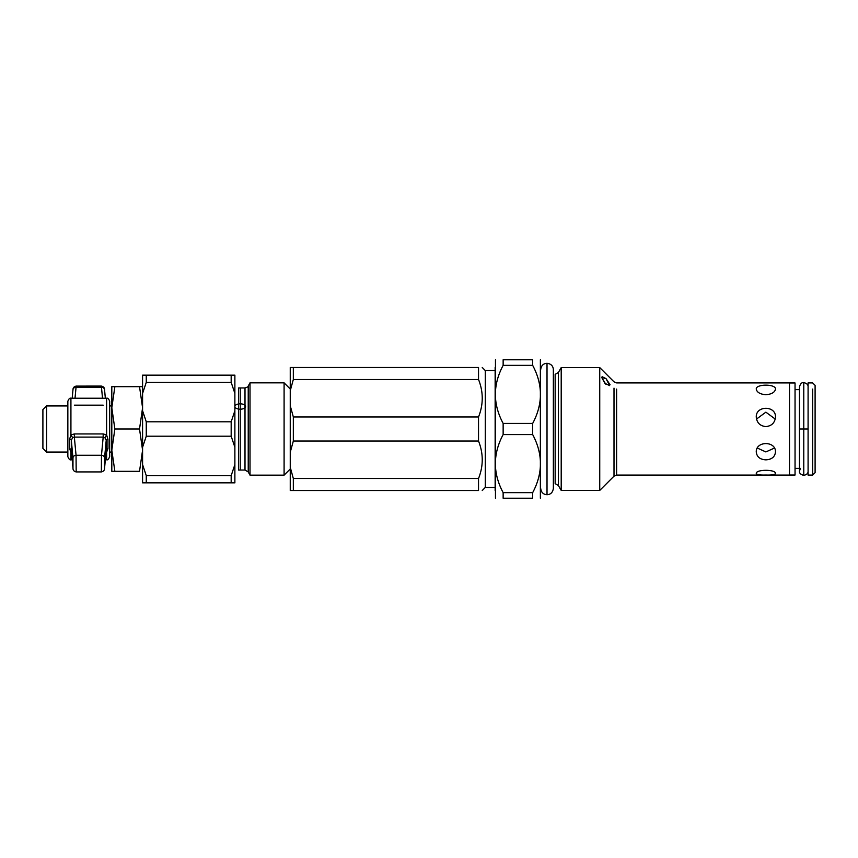 <?xml version="1.0" encoding="UTF-8"?>
<svg xmlns="http://www.w3.org/2000/svg" width="858" height="858" viewBox="0 0 858 858"><rect width="100%" height="100%" fill="white"/><g stroke="black" fill="none" stroke-linecap="round" stroke-linejoin="round"><path stroke-width="1.29" d="M74.346 405.169L103.185 405.169M75.021 398.23L76.051 387.28A3.078 2.66 -174.7 0 0 72.973 389.875A3.078 2.66 5.3 0 1 76.051 387.28L76.18 386.079L76.051 387.28L101.48 387.28L101.351 386.079L101.48 387.28L76.051 387.28L75.021 398.23M72.179 459.77L70.924 459.77C70.002 460.296 68.972 459.266 67.846 456.692L67.846 401.308C68.779 398.841 69.809 397.812 70.924 398.23L70.924 434.942L69.584 439.35L69.584 448.627A3.078 1.995 -179.4 0 1 71.311 450.343L71.311 450.343A3.078 1.995 0.6 0 0 69.584 448.627L70.924 452.177L70.924 459.77L70.924 452.177L69.584 448.627L69.584 439.35L70.924 434.942L70.924 398.23L106.607 398.23L106.607 434.942L107.947 439.35L107.947 448.627L106.607 452.177L106.607 459.77L106.607 452.177L107.947 448.627A3.078 1.995 -0.6 0 0 106.22 450.343L104.558 468.125A3.078 2.66 5.3 0 1 104.537 468.404A3.078 2.66 -174.7 0 0 104.558 468.125L106.22 450.343L106.22 440.218A3.078 1.03 -179.5 0 1 107.947 439.35L106.607 434.942L106.607 398.23C107.786 397.855 108.805 398.884 109.685 401.308L109.685 456.692C108.558 459.266 107.529 460.296 106.607 459.77L105.352 459.77M70.924 434.942L74.346 433.934L103.185 433.934L106.607 434.942L103.185 433.934L103.185 437.097L104.891 437.698L106.607 434.942L104.891 437.698L106.22 440.218L104.558 458L104.558 468.125L104.558 458L106.22 440.218L104.891 437.698L103.185 437.097L103.185 433.934L74.346 433.934L74.346 437.097L103.185 437.097L101.48 455.266A3.078 2.66 5.3 0 1 104.558 458A3.078 2.66 -174.7 0 0 101.48 455.266L101.351 471.921L76.18 471.921L76.051 455.266L76.18 471.921C74.067 471.46 72.994 470.27 72.984 468.329A3.078 2.66 174.7 0 0 72.994 468.404A3.078 2.66 -5.3 0 1 72.973 468.125L71.311 450.343L71.311 440.218L72.64 437.698L74.346 437.097L74.346 433.934L70.924 434.942L72.64 437.698L70.924 434.942M70.924 452.177L71.493 452.391L70.924 452.177A3.078 1.351 115.4 0 1 71.439 451.801M106.038 452.391L106.607 452.177L106.038 452.391M69.584 439.35A3.078 1.03 179.5 0 1 71.311 440.218A3.078 1.03 -0.5 0 0 69.584 439.35M106.188 450.686L104.547 468.339M102.51 398.23L101.48 387.28A3.078 2.66 -5.3 0 1 104.558 389.875A3.078 2.66 174.7 0 0 101.48 387.28L102.51 398.23M101.48 455.266L76.051 455.266L101.48 455.266L103.185 437.097L74.346 437.097L76.051 455.266A3.078 2.66 174.7 0 0 72.973 458L72.973 468.125A3.078 2.66 174.7 0 0 72.984 468.329M72.984 468.339L71.343 450.686M72.64 437.698L71.311 440.218L72.973 458A3.078 2.66 -5.3 0 1 76.051 455.266L74.346 437.097L72.64 437.698M71.311 440.218L71.311 450.343L72.973 468.125L72.973 458L71.311 440.218M808.086 386.915C808.279 384.802 806.842 383.365 803.774 382.604L803.774 429L808.086 429L799.474 429L803.774 429L803.774 475.396C806.842 474.635 808.279 473.198 808.086 471.085M803.774 468.382L803.774 389.618M540.679 488.374C541.194 492.363 543.307 494.476 547.018 494.712L547.018 363.288C543.307 363.524 541.194 365.637 540.679 369.626L540.679 369.626M547.018 374.356L547.018 483.644M799.474 389.618L795.044 389.618L795.044 468.382L799.474 468.382M789.499 475.021L795.044 475.021L795.044 382.979L789.499 382.979M775.471 417.074C776.061 405.394 755.683 405.394 756.273 417.074C756.853 422.79 760.049 425.965 765.872 426.608C771.707 425.965 774.903 422.79 775.471 417.074C774.903 422.79 771.707 425.965 765.872 426.608C760.049 425.965 756.853 422.79 756.273 417.074C755.683 405.394 776.061 405.394 775.471 417.074M756.499 419.069L765.872 412.162L775.246 419.069L765.872 412.162L756.499 419.069M775.471 473.519C776.061 469.251 755.683 469.251 756.273 473.519C755.683 469.251 776.061 469.251 775.471 473.519C774.903 474.699 771.707 475.203 765.872 475.021C760.049 475.203 756.853 474.699 756.273 473.519M775.471 452.048C776.061 440.776 755.683 440.776 756.273 452.048C756.853 456.928 760.049 459.523 765.872 459.845C771.707 459.523 774.903 456.928 775.471 452.048C774.903 456.928 771.707 459.523 765.872 459.845C760.049 459.523 756.853 456.928 756.273 452.048C755.683 440.776 776.061 440.776 775.471 452.048M765.872 451.93L757.378 448.08L765.872 451.93L774.377 448.08M775.471 389.092C776.061 383.848 755.683 383.848 756.273 389.092C756.853 392.288 760.049 394.187 765.872 394.766C771.707 394.187 774.903 392.288 775.471 389.092C774.903 392.288 771.707 394.187 765.872 394.766C760.049 394.187 756.853 392.288 756.273 389.092C755.683 383.848 776.061 383.848 775.471 389.092M601.769 377.552L604.869 383.311L609.62 385.617L606.038 378.625L602.123 376.694L601.769 377.552L606.038 378.625L610.027 384.706L605.737 384.148L601.769 377.552M808.086 468.382L808.086 389.618M812.644 389.092L812.644 475.085L812.644 389.092M808.086 389.092L808.086 475.085L812.644 475.085L815.1 472.629L815.1 385.371L812.644 382.915L808.086 382.915L808.086 389.092M616.612 389.092L616.612 475.085L616.612 389.092M614.006 388.148L614.006 476.169L614.006 388.148M555.158 483.644L555.158 381.681L555.158 483.644L558.354 485.489L558.354 380.083L558.354 485.489L561.207 490.422L561.207 375.804L561.207 490.422L599.742 490.422L599.742 375.804L599.742 490.422L614.006 476.169L616.612 475.085L789.499 475.085L789.499 382.915L616.612 382.915L614.006 381.831L599.742 367.578L599.742 375.804L599.742 367.578L561.207 367.578L561.207 375.804L561.207 367.578L558.354 372.511L558.354 380.083L558.354 372.511L555.158 374.356L555.158 381.681L555.158 374.356M503.142 498.219C492.814 498.219 492.814 498.219 503.142 498.219L532.679 498.219C543.007 498.219 543.007 498.219 532.679 498.219L503.142 498.219C492.814 498.219 492.814 498.219 503.142 498.219L503.142 492.642L532.679 492.642C543.007 473.284 543.007 453.936 532.679 434.577L503.142 434.577C492.814 453.936 492.814 473.284 503.142 492.642L503.142 498.219M503.142 365.358C492.814 384.716 492.814 404.064 503.142 423.423L532.679 423.423C543.007 404.064 543.007 384.716 532.679 365.358L503.142 365.358L532.679 365.358C543.007 384.716 543.007 404.064 532.679 423.423L532.679 434.577C543.007 453.936 543.007 473.284 532.679 492.642L532.679 498.219C543.007 498.219 543.007 498.219 532.679 498.219L532.679 492.642L503.142 492.642C492.814 473.284 492.814 453.936 503.142 434.577L532.679 434.577L532.679 423.423L503.142 423.423L503.142 434.577L503.142 423.423C492.814 404.064 492.814 384.716 503.142 365.358L503.142 359.781C492.814 359.781 492.814 359.781 503.142 359.781L532.679 359.781C543.007 359.781 543.007 359.781 532.679 359.781C543.007 359.781 543.007 359.781 532.679 359.781L532.679 365.358L532.679 359.781L503.142 359.781L503.142 365.358M540.368 498.219L540.368 359.781M495.452 359.781L495.452 498.219M503.142 359.781C492.814 359.781 492.814 359.781 503.142 359.781M495.141 490.529L495.141 367.471M478.528 490.529C483.472 490.529 483.472 490.529 478.528 490.529L290.251 490.529L290.251 467.32L293.329 478.496L478.528 478.496C483.472 466.012 483.472 453.517 478.528 441.033L293.329 441.033L290.251 452.209L290.251 467.32L290.251 452.209L293.329 441.033L478.528 441.033C483.472 453.517 483.472 466.012 478.528 478.496L478.528 490.529C483.472 490.529 483.472 490.529 478.528 490.529L478.528 478.496L293.329 478.496L290.251 467.32L290.251 490.529L293.329 490.529L293.329 478.496L293.329 490.529L478.528 490.529M478.528 367.471C483.472 367.471 483.472 367.471 478.528 367.471C483.472 367.471 483.472 367.471 478.528 367.471L478.528 379.504L293.329 379.504L290.251 390.68L290.251 405.791L293.329 416.967L478.528 416.967C483.472 404.483 483.472 391.988 478.528 379.504C483.472 391.988 483.472 404.483 478.528 416.967L478.528 441.033L478.528 416.967L293.329 416.967L293.329 441.033L293.329 416.967L290.251 405.791L290.251 452.209L290.251 390.68L293.329 379.504L478.528 379.504L478.528 367.471L293.329 367.471L478.528 367.471M290.251 367.471L293.329 367.471L293.329 379.504L293.329 367.471L290.251 367.471L290.251 390.68L290.251 367.471M482.228 367.471L485.296 370.549L485.296 487.451L485.296 370.549L495.141 370.549M290.251 468.994L284.095 475.15L250.01 475.15L248.23 471.943L245.002 470.045L238.567 470.045L238.567 387.955L245.002 387.955L245.002 470.045L245.002 387.955C247.34 387.226 248.412 386.593 248.23 386.057L248.23 471.943L248.23 386.057L250.01 382.85L250.01 475.15L250.01 382.85L284.095 382.85L284.095 475.15L284.095 382.85L290.251 389.006L290.251 478.903M142.578 375.161L234.877 375.161L234.877 393.414L231.177 382.368L146.268 382.368L142.578 393.414L142.578 410.746L146.268 421.793L231.177 421.793L234.877 410.746L234.877 393.414L234.877 447.254L231.177 436.207L146.268 436.207L142.578 447.254L142.578 464.586L146.268 475.632L231.177 475.632L234.877 464.586L234.877 447.254L234.877 482.839L142.578 482.839L142.578 375.161L142.578 393.414L146.268 382.368L146.268 375.161L142.578 375.161M234.877 393.414L234.877 375.161L231.177 375.161L231.177 382.368L234.877 393.414L234.877 473.251L234.877 390.261M234.877 464.586L231.177 475.632L231.177 482.839L234.877 482.839L234.877 464.586M231.177 436.207L234.877 447.254L234.877 410.746L231.177 421.793L231.177 436.207L231.177 421.793L146.268 421.793L146.268 436.207L231.177 436.207M231.177 475.632L146.268 475.632L146.268 482.839L231.177 482.839L231.177 475.632M142.578 447.254L146.268 436.207L146.268 421.793L142.578 410.746L142.578 447.254M146.268 475.632L142.578 464.586L142.578 482.839L146.268 482.839L146.268 475.632M231.177 375.161L146.268 375.161L146.268 382.368L231.177 382.368L231.177 375.161M240.229 403.839A5.352 2.681 -0 0 1 244.862 407.85A5.352 2.681 -0 0 1 235.585 407.85A5.352 2.681 -0 0 1 240.229 403.839L240.229 470.045L240.229 403.839A5.352 2.681 180 0 0 235.585 407.85A5.352 2.681 180 0 0 244.862 407.85A5.352 2.681 180 0 0 240.229 403.839L240.229 387.955M67.846 452.069L46.589 452.069L42.9 448.38L42.9 409.62L46.589 405.931L46.589 452.069L46.589 405.931L67.846 405.931M111.808 450.171L114.865 429L111.808 450.171L114.865 471.332L111.808 471.332L114.865 471.332L111.808 450.171L111.808 471.332L111.808 386.668L111.808 452.069L109.685 452.069M139.522 471.332L114.865 471.332L139.522 471.332L142.578 450.171L139.522 429L114.865 429L111.808 407.829L114.865 386.668L111.808 386.668L142.578 386.668L114.865 386.668L111.808 407.829L114.865 429L139.522 429L142.578 407.829L139.522 386.668M72.179 398.23L72.984 389.661M72.984 389.671C72.994 387.73 74.067 386.54 76.18 386.1L101.351 386.079C103.496 386.55 104.569 387.741 104.547 389.671M105.352 398.23L104.547 389.661M104.547 468.329C104.569 470.259 103.496 471.45 101.351 471.921M803.774 382.604C801.769 382.336 800.332 383.773 799.474 386.915L799.474 471.085C799.141 473.026 800.578 474.463 803.774 475.396M799.474 471.085L800.428 468.382M547.018 494.712C550.664 494.53 552.777 492.417 553.356 488.374L553.356 369.626C553.12 365.926 551.008 363.813 547.018 363.288M482.228 490.529L485.296 487.451L495.141 487.451M109.685 405.931L111.808 405.931"/></g></svg>
